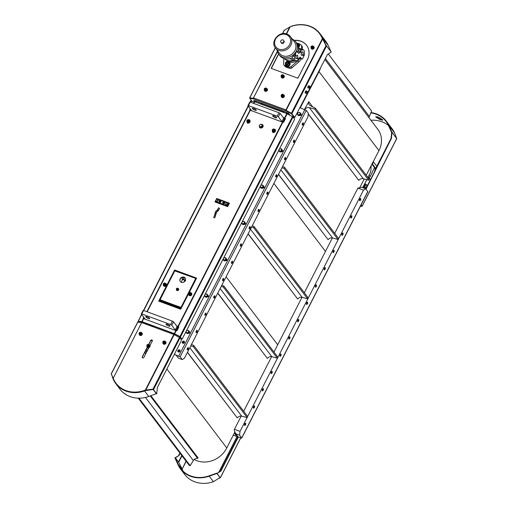 <?xml version="1.0" encoding="UTF-8"?>
<svg xmlns="http://www.w3.org/2000/svg" width="508" height="508" viewBox="0 0 508 508"><rect width="100%" height="100%" fill="white"/><g stroke="black" fill="none" stroke-linecap="round" stroke-linejoin="round"><path stroke-width="0.76" d="M301.18 58.82A9.004 7.823 142.8 0 1 298.691 62.046L291.96 67.824A2 1.74 142.8 0 1 290.328 68.351A13.303 11.557 142.8 0 1 285.159 66.446A2 1.74 142.8 0 1 284.817 66.116L283.921 64.929A2 1.74 142.8 0 1 283.604 63.887L283.858 58.56M300.399 58.496L299.999 58.179A9.004 7.823 142.8 0 1 297.79 60.858L291.065 66.637A2 1.74 142.8 0 1 289.433 67.17A13.303 11.557 142.8 0 1 284.264 65.259A2 1.74 142.8 0 1 283.921 64.929M296.653 43.021A13.303 11.557 142.8 0 1 300.882 44.787A2 1.74 142.8 0 1 301.231 45.117L302.127 46.304A2 1.74 142.8 0 1 302.438 47.346L302.343 49.416M301.231 45.117A2 1.74 142.8 0 1 301.542 46.165L301.403 49.066M299.999 58.179L299.358 57.944M286.29 60.027A8.033 6.979 -37.2 0 0 296.755 60.611M289.7 62.675A2.4 2.083 142.8 0 1 289.782 62.77A2.4 2.083 142.8 0 1 289.566 65.468A2.4 2.083 142.8 0 1 286.804 66.3A2.4 2.083 142.8 0 1 285.953 65.672A2.4 2.083 142.8 0 1 285.883 65.57M299.117 44.279A2.4 2.083 142.8 0 1 299.193 44.374A2.4 2.083 142.8 0 1 298.329 47.631M283.185 42.697L281.419 42.996L280.473 41.7L281.292 40.1L283.058 39.802L283.997 41.104L283.185 42.697L283.54 43.174L281.781 43.472L281.419 42.996M283.997 41.104L283.058 39.802M284.359 41.573L283.54 43.174M296.253 56.255A1.867 0.806 -69.7 0 1 297.453 55.245A1.867 0.806 -69.7 0 1 297.567 57.271A1.867 0.806 -69.7 0 1 296.164 58.738A1.867 0.806 -69.7 0 1 296.253 56.255M301.593 52.876A1.867 0.806 -69.7 0 1 302.8 51.86A1.867 0.806 -69.7 0 1 302.908 53.892A1.867 0.806 -69.7 0 1 301.504 55.359A1.867 0.806 -69.7 0 1 301.593 52.876M295.415 55.15L295.84 54.788L295.383 56.032L295.415 55.15M297.809 58.306L298.24 57.944L297.777 59.195L297.809 58.306M300.755 51.765L301.187 51.403L300.723 52.654L300.755 51.765M303.149 54.928L303.581 54.566L303.117 55.81L303.149 54.928M300.622 57.385A2 0.87 110.3 0 0 300.431 57.239A2 0.87 110.3 0 0 299.136 58.325L298.609 59.36A2 0.87 -69.7 0 1 297.542 60.465L295.878 60.776A4 1.734 -69.7 0 1 295.421 60.744A4 1.734 -69.7 0 1 294.678 59.195L294.545 56.515A2 0.87 -69.7 0 1 295.015 54.623L296.342 52.026A1.003 0.432 -69.7 0 1 296.983 51.486A1.003 0.432 -69.7 0 1 297.078 51.556L298.342 53.219A2 0.87 110.3 0 0 298.533 53.365A2 0.87 110.3 0 0 299.822 52.28L300.355 51.238A2 0.87 -69.7 0 1 301.422 50.14L303.086 49.822A4 1.734 -69.7 0 1 303.536 49.854A4 1.734 -69.7 0 1 304.286 51.403L304.419 54.089A2 0.87 -69.7 0 1 303.949 55.982L302.622 58.572A1.003 0.432 -69.7 0 1 301.974 59.118A1.003 0.432 -69.7 0 1 301.879 59.042L300.19 57.226M278.93 54.426L279.952 55.766A10.503 9.125 142.8 0 0 292.176 57.747L294.049 54.267A10.503 9.125 142.8 0 1 278.93 54.426A10.503 9.125 142.8 0 1 277.349 50.521M292.335 39.148A10.503 9.125 142.8 0 1 295.669 41.726A10.503 9.125 142.8 0 1 296.183 51.352A10.503 9.125 142.8 0 1 295.904 51.867A10.503 9.125 142.8 0 1 294.049 54.267L295.015 54.623M296.342 52.026L295.904 51.867L296.983 51.486M295.421 60.744L289.827 58.674M295.669 41.726L296.685 43.066A10.503 9.125 142.8 0 1 297.485 52.095M293.478 60.027A8.725 7.576 142.8 0 1 286.607 60.179A8.725 7.576 142.8 0 1 284.537 58.763M275.406 47.955C270.015 41.624 279.235 30.69 286.957 34.068L290.386 36.582L294.462 41.954A9.404 8.166 142.8 0 1 294.919 50.578A9.404 8.166 142.8 0 1 279.483 53.327L275.406 47.955A9.404 8.166 -37.2 0 0 290.849 45.206A9.404 8.166 -37.2 0 0 290.386 36.582A9.404 8.166 -37.2 0 0 287.058 34.144M294.475 60.395A8.033 6.979 142.8 0 1 287.788 60.7L286.607 60.179M306.629 45.358A15.805 13.729 -37.2 0 0 294.57 40.545M278.676 54.07L271.336 68.415M288.258 61.83A2.4 2.083 142.8 0 1 289.63 62.573A2.4 2.083 142.8 0 1 289.414 65.272A2.4 2.083 142.8 0 1 286.658 66.097A2.4 2.083 142.8 0 1 285.807 65.475A2.4 2.083 142.8 0 1 285.458 63.957M289.154 62.935A1.803 1.562 142.8 0 1 286.283 65.113L285.636 64.262A1.803 1.562 -37.2 0 0 288.506 62.084A1.803 1.562 -37.2 0 0 285.636 64.262L285.534 62.573C286.702 61.297 287.693 61.131 288.506 62.084L289.154 62.935M297.669 43.434A2.4 2.083 142.8 0 1 299.047 44.177A2.4 2.083 142.8 0 1 298.31 47.352M297.936 45.466A1.803 1.562 -37.2 0 0 297.917 43.688L298.564 44.539A1.803 1.562 142.8 0 1 298.234 46.742M287.045 64.122L286.067 63.76L286.023 62.719L286.95 62.033L287.928 62.395L287.973 63.437L287.045 64.122M286.023 62.719L286.429 64.237M288.29 62.865L286.95 62.033M287.312 62.509L286.379 63.189M309.893 87.528L309.416 87.617L309.855 86.754L309.893 87.528L309.474 87.376M310.14 86.582A1.003 0.432 110.3 0 0 309.969 86.328L309.988 87.668A0.883 0.381 -69.7 0 1 309.251 87.789A0.883 0.381 -69.7 0 1 309.924 86.468A0.883 0.381 -69.7 0 1 309.988 87.649L309.27 88.202L308.362 87.865A1.003 0.432 -69.7 0 1 308.267 87.789A1.003 0.432 -69.7 0 1 308.35 86.652A1.003 0.432 -69.7 0 1 309.055 85.985L309.969 86.328A1.003 0.432 110.3 0 0 309.264 86.989A1.003 0.432 110.3 0 0 309.175 88.125A1.003 0.432 110.3 0 0 309.27 88.202A1.003 0.432 110.3 0 0 309.569 88.119M302.501 123.412L303.2 124.289L302.438 123.539M302.406 123.704A1.099 0.476 -69.7 0 0 302.419 125.032A1.099 0.476 -69.7 0 0 303.06 124.568L302.362 123.692M302.546 123.431A1.099 0.476 -69.7 0 1 303.181 122.961A1.099 0.476 -69.7 0 1 303.2 124.289M284.804 157.994L285.502 158.871L284.74 158.121M284.709 158.286A1.099 0.476 -69.7 0 0 284.728 159.607A1.099 0.476 -69.7 0 0 285.363 159.144L284.671 158.274M284.848 158.007A1.099 0.476 -69.7 0 1 285.49 157.543A1.099 0.476 -69.7 0 1 285.502 158.871M267.113 192.576L267.805 193.453L267.043 192.697M267.011 192.869A1.099 0.476 -69.7 0 0 267.03 194.189A1.099 0.476 -69.7 0 0 267.665 193.726L266.973 192.85M267.157 192.589A1.099 0.476 -69.7 0 1 267.792 192.126A1.099 0.476 -69.7 0 1 267.805 193.453M249.415 227.159L250.114 228.029L249.345 227.279M249.32 227.451A1.099 0.476 -69.7 0 0 249.333 228.771A1.099 0.476 -69.7 0 0 249.968 228.308L249.276 227.432M249.46 227.171A1.099 0.476 -69.7 0 1 250.095 226.708A1.099 0.476 -69.7 0 1 250.114 228.029M231.718 261.734L232.416 262.611L231.648 261.861M231.623 262.033A1.099 0.476 -69.7 0 0 231.635 263.354A1.099 0.476 -69.7 0 0 232.27 262.89L231.578 262.014M231.762 261.753A1.099 0.476 -69.7 0 1 232.397 261.29A1.099 0.476 -69.7 0 1 232.416 262.611M214.02 296.316L214.719 297.193L213.957 296.443M213.925 296.608A1.099 0.476 -69.7 0 0 213.938 297.936A1.099 0.476 -69.7 0 0 214.579 297.472L213.887 296.596M214.065 296.335A1.099 0.476 -69.7 0 1 214.706 295.872A1.099 0.476 -69.7 0 1 214.719 297.193M196.329 330.899L197.021 331.775L196.259 331.025M196.228 331.191A1.099 0.476 -69.7 0 0 196.247 332.518A1.099 0.476 -69.7 0 0 196.882 332.054L196.19 331.178M196.374 330.918A1.099 0.476 -69.7 0 1 197.009 330.448A1.099 0.476 -69.7 0 1 197.021 331.775M182.537 342.957A1.099 0.959 142.8 0 0 184.264 342.767L182.391 342.049A1.099 0.959 142.8 0 0 182.505 342.913L182.537 342.957A1.099 0.959 142.8 0 1 182.518 342.932M184.404 342.494L182.531 341.77L184.404 342.494A1.099 0.959 142.8 0 0 184.271 341.605M182.531 341.77A1.099 0.959 142.8 0 1 184.372 342.449M184.233 342.729A1.099 0.959 142.8 0 1 182.505 342.913M178.956 356.203L179.641 356.629L178.956 356.203M299.612 108.045A2 1.74 142.8 0 1 300.8 108.077L306.235 110.427L308.331 113.189L307.905 116.967L184.474 358.172L182.245 359.581L178.359 358.146L176.079 355.143L174.714 354.47A2 1.74 142.8 0 1 174.377 354.292M263.341 185.788A1.6 1.391 142.8 0 1 262.839 188.011A1.6 1.391 142.8 0 1 260.794 187.719M262.585 185.261A1.6 1.391 142.8 0 1 262.858 187.801A1.6 1.391 142.8 0 1 260.496 186.823M262.801 186.677A1.302 1.13 -37.2 0 0 260.604 185.864A1.302 1.13 -37.2 0 0 262.801 186.677L262.503 187.376L261.074 187.617L260.306 186.563L260.972 185.261L262.401 185.02L263.169 186.074L262.801 186.677M262.401 185.02L263.417 186.404L262.75 187.7L261.074 187.617M262.75 187.7L262.503 187.376M263.417 186.404L263.169 186.074M244.761 222.098A1.6 1.391 142.8 0 1 244.259 224.32A1.6 1.391 142.8 0 1 242.214 224.028M244.005 221.577A1.6 1.391 142.8 0 1 244.278 224.111A1.6 1.391 142.8 0 1 241.916 223.133M244.221 222.987A1.302 1.13 -37.2 0 0 242.024 222.174A1.302 1.13 -37.2 0 0 244.221 222.987L243.923 223.685L242.494 223.926L241.725 222.872L242.392 221.577L243.821 221.329L244.589 222.383L244.221 222.987M243.821 221.329L244.837 222.714L244.17 224.009L242.494 223.926M244.17 224.009L243.923 223.685M244.837 222.714L244.589 222.383M226.181 258.407A1.6 1.391 142.8 0 1 225.673 260.629A1.6 1.391 142.8 0 1 223.634 260.344M225.425 257.886A1.6 1.391 142.8 0 1 225.698 260.42A1.6 1.391 142.8 0 1 223.336 259.442M225.641 259.296A1.302 1.13 -37.2 0 0 223.444 258.489A1.302 1.13 -37.2 0 0 225.641 259.296L225.342 259.994L223.914 260.236L223.145 259.182L223.806 257.886L225.241 257.639L226.009 258.699L225.641 259.296M225.241 257.639L226.257 259.023L225.59 260.318L223.914 260.236M225.59 260.318L225.342 259.994M226.257 259.023L226.009 258.699M207.601 294.716A1.6 1.391 142.8 0 1 207.093 296.939A1.6 1.391 142.8 0 1 205.054 296.653M206.845 294.196A1.6 1.391 142.8 0 1 207.118 296.729A1.6 1.391 142.8 0 1 204.749 295.751M207.061 295.612A1.302 1.13 -37.2 0 0 204.864 294.799A1.302 1.13 -37.2 0 0 207.061 295.612L206.762 296.304L205.334 296.545L204.565 295.491L205.226 294.196L206.661 293.954L207.429 295.008L207.061 295.612M206.661 293.954L207.677 295.332L207.01 296.628L205.334 296.545M207.01 296.628L206.762 296.304M207.677 295.332L207.429 295.008M189.02 331.032A1.6 1.391 142.8 0 1 188.512 333.248A1.6 1.391 142.8 0 1 186.474 332.962M188.265 330.505A1.6 1.391 142.8 0 1 188.538 333.038A1.6 1.391 142.8 0 1 186.169 332.061M188.481 331.921A1.302 1.13 -37.2 0 0 186.277 331.108A1.302 1.13 -37.2 0 0 188.481 331.921L188.182 332.613L186.754 332.854L185.985 331.8L186.646 330.505L188.081 330.264L188.849 331.318L188.481 331.921M188.081 330.264L189.09 331.641L188.43 332.937L186.995 333.185L186.754 332.854M188.43 332.937L188.182 332.613M189.09 331.641L188.849 331.318M187.477 348.19L187.522 348.209A1.099 0.476 -69.7 0 1 188.157 347.739A1.099 0.476 -69.7 0 1 188.176 349.066L187.839 348.875A0.883 0.381 -69.7 0 1 187.776 349.009M187.522 348.209L188.176 349.066M187.382 348.482A1.099 0.476 -69.7 0 0 187.395 349.809A1.099 0.476 -69.7 0 0 188.036 349.339L187.338 348.469M187.839 348.875L187.414 348.317M262.941 104.838L263.125 103.765M326.384 45.752L331.254 52.095L327.501 54.47L294.831 117.392L291.344 113.278L294.831 117.392M278.568 53.899L271.17 68.358L297.898 78.226L307.34 59.766A15.805 13.729 142.8 0 0 306.572 45.276A15.805 13.729 142.8 0 0 294.386 40.392M254.324 100.59L254.978 101.454M254.8 101.797L253.835 100.533L254.641 100.635L287.293 112.687L288.512 113.335L290.03 115.329M293.129 117.177L294.284 117.602L294.462 117.253L291.592 113.474L286.01 110.579L285.921 109.88A0.8 0.349 110.3 0 0 285.807 110.89L286.01 110.579M253.594 98.609L250.107 98.057L249.904 98.4M285.807 110.89L252.94 98.781L253.117 98.438M294.284 117.602L291.414 113.817L286.588 111.208L286.766 110.858M286.588 111.208L285.833 110.928M252.94 98.781L249.853 98.419L252.095 101.416M253.663 99.022A0.8 0.349 -69.7 0 1 253.778 98.012L285.921 109.88L286.29 110.046L286.048 110.471L286.042 110.039M253.67 98.279L253.295 98.273L253.727 98.12M277.444 51.086L253.473 97.93L277.552 51.556M286.112 110.395L291.408 113.201L326.034 45.542L322.631 39.027L286.226 110.122M267.183 88.9A1.6 1.391 142.8 0 1 265.252 91.313A1.6 1.391 142.8 0 1 264.636 90.83M284.048 75.597A1.6 1.391 142.8 0 1 282.118 78.01A1.6 1.391 142.8 0 1 281.502 77.527M284.099 95.148A1.6 1.391 142.8 0 1 282.169 97.561A1.6 1.391 142.8 0 1 281.553 97.079M308.172 87.96A1.2 0.521 -69.7 0 1 308.019 87.954A1.2 0.521 -69.7 0 1 307.95 86.646A1.2 0.521 -69.7 0 1 308.851 85.7A1.2 0.521 -69.7 0 1 308.966 85.788M305.518 93.148A1.2 0.521 -69.7 0 1 305.365 93.142A1.2 0.521 -69.7 0 1 305.295 91.834A1.2 0.521 -69.7 0 1 306.197 90.888A1.2 0.521 -69.7 0 1 306.311 90.976M250.044 98.031L253.568 98.476M253.295 98.273L249.796 97.834L249.911 98.304M286.048 110.471L291.344 113.278M290.392 26.74L291.008 26.511M322.224 38.221L322.447 37.827A28.41 24.682 -37.2 0 0 319.919 33.547A28.41 24.682 -37.2 0 0 291.224 26.295L290.976 26.397M319.564 33.668A28.01 24.333 142.8 0 1 319.627 33.744A28.01 24.333 142.8 0 1 322.174 38.094A28.01 24.333 142.8 0 1 322.472 38.811M322.555 38.056L326.2 45.434M331 51.759L328.143 45.333A28.41 24.682 -37.2 0 0 325.615 41.046L319.919 33.547M286.569 33.934L290.22 26.803L284.289 30.321M322.631 39.027L322.358 38.672L285.921 109.88M290.22 26.803A28.01 24.333 142.8 0 1 319.507 33.585A28.01 24.333 142.8 0 1 322.358 38.672M313.9 46.736A1.6 1.391 142.8 0 1 311.969 49.149A1.6 1.391 142.8 0 1 311.353 48.673M312.896 46.914L312.312 46.698L311.785 47.733M312.312 46.698L312.071 46.38L312.661 46.596L312.687 47.225L311.544 47.422L312.071 46.38M311.512 46.793L311.753 47.111M313.614 46.857A1.302 1.13 142.8 0 1 311.544 48.425L311.112 47.86A1.302 1.13 -37.2 0 0 313.182 46.285A1.302 1.13 -37.2 0 0 311.112 47.86L311.042 46.641C311.887 45.72 312.598 45.599 313.182 46.285L313.614 46.857M313.119 46.209A1.6 1.391 142.8 0 1 313.715 48.47A1.6 1.391 142.8 0 1 311.055 47.771M283.102 95.32L281.953 95.517L281.984 96.145M282.512 95.104L282.277 94.793L282.861 95.009L282.886 95.631L281.743 95.828L282.277 94.793M281.718 95.199L281.953 95.517M283.82 95.263A1.302 1.13 142.8 0 1 281.743 96.838L281.311 96.266A1.302 1.13 -37.2 0 0 283.388 94.698A1.302 1.13 -37.2 0 0 281.311 96.266L281.241 95.053C282.086 94.126 282.804 94.005 283.388 94.698L283.82 95.263M283.318 94.615A1.6 1.391 142.8 0 1 283.915 96.882A1.6 1.391 142.8 0 1 281.254 96.183M283.045 75.775L281.902 75.965L281.927 76.594M282.461 75.559L282.219 75.241L282.81 75.457L282.835 76.086L281.692 76.276L282.219 75.241M283.762 75.711A1.302 1.13 142.8 0 1 281.692 77.286L281.261 76.721A1.302 1.13 -37.2 0 0 283.331 75.146A1.302 1.13 -37.2 0 0 281.261 76.721L281.191 75.502C282.035 74.581 282.746 74.46 283.331 75.146L283.762 75.711M283.267 75.063A1.6 1.391 142.8 0 1 283.864 77.33A1.6 1.391 142.8 0 1 281.203 76.632M266.186 89.078L265.036 89.268L265.068 89.897M265.595 88.862L265.36 88.544L265.944 88.76L265.97 89.389L264.827 89.579L265.36 88.544M266.903 89.014A1.302 1.13 142.8 0 1 264.827 90.589L264.395 90.018A1.302 1.13 -37.2 0 0 266.471 88.449A1.302 1.13 -37.2 0 0 264.395 90.018L264.325 88.805C265.17 87.878 265.887 87.763 266.471 88.449L266.903 89.014M266.402 88.367A1.6 1.391 142.8 0 1 266.998 90.634A1.6 1.391 142.8 0 1 264.338 89.935M288.322 113.233A2 0.87 110.3 0 0 288.258 113.354L287.839 114.167M288.474 114.503L288.849 113.773M299.714 107.848L300.05 107.975M245.516 223.152A0.902 0.781 -37.2 0 0 245.3 223.025L245.066 222.936M264.096 186.836A0.902 0.781 -37.2 0 0 263.881 186.715L263.646 186.626M282.677 150.527A0.902 0.781 -37.2 0 0 282.461 150.406L282.226 150.317M301.257 114.217A0.902 0.781 -37.2 0 0 301.041 114.097L300.806 114.008M297.777 113.221A0.902 0.781 -37.2 0 0 297.313 114.351M189.77 332.08A0.902 0.781 -37.2 0 0 189.554 331.953L189.319 331.87M208.35 295.77A0.902 0.781 -37.2 0 0 208.134 295.643L207.899 295.554M226.93 259.461A0.902 0.781 -37.2 0 0 226.714 259.334L226.479 259.245M182.245 359.581L180.149 356.819L174.714 354.47M174.339 354.362A2 1.74 -37.2 0 0 174.898 354.705M180.74 338.766L181.083 338.093M293.732 117.964L293.973 117.488M189.313 331.692L189.376 331.718A0.902 0.781 142.8 0 1 188.582 333.273L188.512 333.248M186.195 332.391L186.042 332.334A0.902 0.781 142.8 0 1 185.725 332.111M300.501 113.17A1.6 1.391 142.8 0 1 300.793 113.83L300.863 113.856A0.902 0.781 142.8 0 1 300.063 115.411L299.999 115.386A1.6 1.391 142.8 0 1 297.955 115.1M297.682 114.535L297.529 114.478A0.902 0.781 142.8 0 1 297.98 112.871M207.893 295.383L207.956 295.408A0.902 0.781 142.8 0 1 207.162 296.964L207.093 296.939M204.775 296.081L204.622 296.024A0.902 0.781 142.8 0 1 204.311 295.802M226.473 259.074L226.536 259.099A0.902 0.781 142.8 0 1 225.743 260.655L225.673 260.629M223.355 259.772L223.203 259.715A0.902 0.781 142.8 0 1 222.891 259.486M245.053 222.764L245.116 222.79A0.902 0.781 142.8 0 1 244.323 224.346L244.259 224.32M241.941 223.463L241.783 223.406A0.902 0.781 142.8 0 1 241.471 223.177M263.633 186.455L263.696 186.474A0.902 0.781 142.8 0 1 262.903 188.036L262.839 188.011M260.521 187.154L260.363 187.096A0.902 0.781 142.8 0 1 260.052 186.868M281.921 149.479A1.6 1.391 142.8 0 1 282.213 150.146L282.277 150.165A0.902 0.781 142.8 0 1 281.483 151.721L281.419 151.702A1.6 1.391 142.8 0 1 279.375 151.409M279.102 150.844L278.943 150.787A0.902 0.781 142.8 0 1 278.632 150.559M196.094 332.518A1.2 0.521 -69.7 0 1 196.024 332.384A1.2 0.521 -69.7 0 1 196.139 331.305A1.2 0.521 -69.7 0 1 196.755 330.41A1.2 0.521 -69.7 0 1 197.161 331.534A1.2 0.521 -69.7 0 1 196.094 332.518M205.175 313.607L205.219 313.626A1.099 0.476 -69.7 0 1 205.854 313.163A1.099 0.476 -69.7 0 1 205.873 314.484L205.53 314.293A0.883 0.381 -69.7 0 1 205.473 314.427M204.946 315.233A1.2 0.521 -69.7 0 1 204.876 315.093A1.2 0.521 -69.7 0 1 204.984 314.014A1.2 0.521 -69.7 0 1 205.607 313.119A1.2 0.521 -69.7 0 1 206.007 314.242A1.2 0.521 -69.7 0 1 204.946 315.233M213.792 297.942A1.2 0.521 -69.7 0 1 213.722 297.802A1.2 0.521 -69.7 0 1 213.836 296.723A1.2 0.521 -69.7 0 1 214.452 295.827A1.2 0.521 -69.7 0 1 214.852 296.951A1.2 0.521 -69.7 0 1 213.792 297.942M222.872 279.025L222.917 279.044A1.099 0.476 -69.7 0 1 223.552 278.581A1.099 0.476 -69.7 0 1 223.564 279.902L223.228 279.718A0.883 0.381 -69.7 0 1 223.171 279.844M222.637 280.651A1.2 0.521 -69.7 0 1 222.574 280.511A1.2 0.521 -69.7 0 1 222.682 279.432A1.2 0.521 -69.7 0 1 223.298 278.536A1.2 0.521 -69.7 0 1 223.704 279.66A1.2 0.521 -69.7 0 1 222.637 280.651M231.489 263.36A1.2 0.521 -69.7 0 1 231.419 263.22A1.2 0.521 -69.7 0 1 231.527 262.141A1.2 0.521 -69.7 0 1 232.15 261.245A1.2 0.521 -69.7 0 1 232.55 262.369A1.2 0.521 -69.7 0 1 231.489 263.36M240.57 244.443L240.608 244.462A1.099 0.476 -69.7 0 1 241.249 243.999A1.099 0.476 -69.7 0 1 241.262 245.32L240.925 245.135A0.883 0.381 -69.7 0 1 240.868 245.262M240.335 246.069A1.2 0.521 -69.7 0 1 240.265 245.929A1.2 0.521 -69.7 0 1 240.379 244.85A1.2 0.521 -69.7 0 1 240.995 243.954A1.2 0.521 -69.7 0 1 241.402 245.078A1.2 0.521 -69.7 0 1 240.335 246.069M249.18 228.778A1.2 0.521 -69.7 0 1 249.117 228.638A1.2 0.521 -69.7 0 1 249.225 227.559A1.2 0.521 -69.7 0 1 249.847 226.663A1.2 0.521 -69.7 0 1 250.247 227.787A1.2 0.521 -69.7 0 1 249.18 228.778M258.261 209.868L258.305 209.88A1.099 0.476 -69.7 0 1 258.94 209.417A1.099 0.476 -69.7 0 1 258.959 210.744L258.623 210.553A0.883 0.381 -69.7 0 1 258.566 210.68M258.032 211.487A1.2 0.521 -69.7 0 1 257.962 211.353A1.2 0.521 -69.7 0 1 258.077 210.268A1.2 0.521 -69.7 0 1 258.693 209.372A1.2 0.521 -69.7 0 1 259.093 210.496A1.2 0.521 -69.7 0 1 258.032 211.487M266.878 194.196A1.2 0.521 -69.7 0 1 266.808 194.062A1.2 0.521 -69.7 0 1 266.922 192.976A1.2 0.521 -69.7 0 1 267.538 192.088A1.2 0.521 -69.7 0 1 267.945 193.205A1.2 0.521 -69.7 0 1 266.878 194.196M275.958 175.285L276.003 175.298A1.099 0.476 -69.7 0 1 276.638 174.835A1.099 0.476 -69.7 0 1 276.657 176.162L276.32 175.971A0.883 0.381 -69.7 0 1 276.257 176.098M275.73 176.905A1.2 0.521 -69.7 0 1 275.66 176.771A1.2 0.521 -69.7 0 1 275.768 175.685A1.2 0.521 -69.7 0 1 276.39 174.796A1.2 0.521 -69.7 0 1 276.79 175.914A1.2 0.521 -69.7 0 1 275.73 176.905M284.575 159.614A1.2 0.521 -69.7 0 1 284.505 159.48A1.2 0.521 -69.7 0 1 284.62 158.401A1.2 0.521 -69.7 0 1 285.236 157.505A1.2 0.521 -69.7 0 1 285.636 158.629A1.2 0.521 -69.7 0 1 284.575 159.614M293.656 140.703L293.7 140.722A1.099 0.476 -69.7 0 1 294.335 140.252A1.099 0.476 -69.7 0 1 294.348 141.58L294.011 141.389A0.883 0.381 -69.7 0 1 293.954 141.522M293.421 142.323A1.2 0.521 -69.7 0 1 293.357 142.189A1.2 0.521 -69.7 0 1 293.465 141.11A1.2 0.521 -69.7 0 1 294.081 140.214A1.2 0.521 -69.7 0 1 294.488 141.338A1.2 0.521 -69.7 0 1 293.421 142.323M302.273 125.032A1.2 0.521 -69.7 0 1 302.203 124.898A1.2 0.521 -69.7 0 1 302.317 123.819A1.2 0.521 -69.7 0 1 302.933 122.923A1.2 0.521 -69.7 0 1 303.333 124.047A1.2 0.521 -69.7 0 1 302.273 125.032M182.366 341.878A1.2 1.041 142.8 0 1 184.347 341.541A1.2 1.041 142.8 0 1 183.432 343.338A1.2 1.041 142.8 0 1 182.366 341.878M178.283 350.812A0.883 0.762 142.8 0 1 178.391 350.615L179.857 351.155A0.883 0.762 142.8 0 1 179.762 351.358M179.807 351.371L179.838 351.415A1.099 0.959 142.8 0 1 177.965 350.691L179.807 351.371A1.099 0.959 142.8 0 1 178.079 351.561L178.111 351.6M179.851 350.247A1.099 0.959 142.8 0 1 179.978 351.136M177.946 350.52A1.2 1.041 142.8 0 1 179.927 350.183A1.2 1.041 142.8 0 1 179.006 351.98A1.2 1.041 142.8 0 1 177.946 350.52M187.249 349.809A1.2 0.521 -69.7 0 1 187.179 349.675A1.2 0.521 -69.7 0 1 187.287 348.596A1.2 0.521 -69.7 0 1 187.909 347.701A1.2 0.521 -69.7 0 1 188.309 348.825A1.2 0.521 -69.7 0 1 187.249 349.809M178.111 350.418A1.099 0.959 142.8 0 1 179.946 351.098M179.857 351.155L178.391 350.615M205.219 313.626L205.873 314.484M205.08 313.9A1.099 0.476 -69.7 0 0 205.092 315.227A1.099 0.476 -69.7 0 0 205.727 314.763L205.035 313.887M205.53 314.293L205.105 313.734M222.917 279.044L223.564 279.902M222.771 279.317A1.099 0.476 -69.7 0 0 222.79 280.645A1.099 0.476 -69.7 0 0 223.425 280.181L222.733 279.305M223.228 279.718L222.802 279.152M240.608 244.462L241.262 245.32M240.468 244.742A1.099 0.476 -69.7 0 0 240.487 246.062A1.099 0.476 -69.7 0 0 241.122 245.599L240.43 244.723M240.925 245.135L240.5 244.57M258.305 209.88L258.959 210.744M258.166 210.16A1.099 0.476 -69.7 0 0 258.178 211.48A1.099 0.476 -69.7 0 0 258.82 211.017L258.121 210.141M258.623 210.553L258.197 209.988M281.165 148.952A1.6 1.391 142.8 0 1 281.445 151.492A1.6 1.391 142.8 0 1 279.076 150.514M282.213 150.146A1.6 1.391 142.8 0 1 281.419 151.702M281.381 150.368A1.302 1.13 -37.2 0 0 279.184 149.555A1.302 1.13 -37.2 0 0 281.381 150.368L281.089 151.067L279.654 151.308L278.886 150.254L279.552 148.952L280.981 148.711L281.75 149.765L281.381 150.368M280.981 148.711L281.997 150.089L281.33 151.39L279.654 151.308M281.33 151.39L281.089 151.067M281.997 150.089L281.75 149.765M299.745 112.643A1.6 1.391 142.8 0 1 300.025 115.176A1.6 1.391 142.8 0 1 297.656 114.205M300.793 113.83A1.6 1.391 142.8 0 1 299.999 115.386M299.961 114.059A1.302 1.13 -37.2 0 0 297.764 113.246A1.302 1.13 -37.2 0 0 299.961 114.059L299.669 114.751L298.234 114.998L297.466 113.944L298.132 112.643L299.561 112.401L300.33 113.455L299.961 114.059M299.561 112.401L300.577 113.779L299.917 115.081L298.234 114.998M299.917 115.081L299.669 114.751M300.577 113.779L300.33 113.455M276.003 175.298L276.657 176.162M275.863 175.578A1.099 0.476 -69.7 0 0 275.876 176.898A1.099 0.476 -69.7 0 0 276.511 176.435L275.819 175.565M276.32 175.971L275.888 175.412M293.7 140.722L294.348 141.58M293.554 140.995A1.099 0.476 -69.7 0 0 293.573 142.323A1.099 0.476 -69.7 0 0 294.208 141.853L293.516 140.983M294.011 141.389L293.586 140.83M306.667 91.275A1.2 0.521 110.3 0 0 306.584 91.078A1.2 0.521 110.3 0 0 306.47 90.989A1.2 0.521 110.3 0 0 305.562 91.935A1.2 0.521 110.3 0 0 305.638 93.237A1.2 0.521 110.3 0 0 305.975 93.154M307.486 91.77A1.003 0.432 110.3 0 0 307.315 91.51L307.334 92.856L306.616 93.389L305.708 93.053A1.003 0.432 -69.7 0 1 305.613 92.977A1.003 0.432 -69.7 0 1 305.695 91.84A1.003 0.432 -69.7 0 1 306.4 91.173L307.315 91.51A1.003 0.432 110.3 0 0 306.61 92.177A1.003 0.432 110.3 0 0 306.521 93.313A1.003 0.432 110.3 0 0 306.616 93.389A1.003 0.432 110.3 0 0 306.915 93.307M307.238 92.716L306.762 92.805L307.2 91.942L307.238 92.716L306.819 92.564M309.321 86.087A1.2 0.521 110.3 0 0 309.239 85.89A1.2 0.521 110.3 0 0 309.124 85.801A1.2 0.521 110.3 0 0 308.216 86.747A1.2 0.521 110.3 0 0 308.293 88.055A1.2 0.521 110.3 0 0 308.629 87.967M236.798 436.448L233.242 435.191M234.207 433.28A2.603 0.622 27.1 0 1 235.115 434.061L235.776 434.931M153.219 325.933L153.041 326.282L149.492 324.968L149.669 324.618L153.035 326.282M282.632 122.187L281.616 121.806M176.016 330.537L175 330.156M251.511 110.687L250.495 110.312M255.841 102.216L256.337 101.257M254.832 101.841L255.321 100.882M144.888 319.043L143.872 318.668M142.856 323.018L143.25 322.25L142.234 321.875L141.84 322.644M286.969 113.716L287.452 112.77M286.449 112.376L285.953 113.335M283.578 118.021L284.709 118.129L283.566 118.002M178.454 326.657L176.371 330.721L176.098 330.371M176.962 326.371L178.092 326.479L176.949 326.352M177.959 326.739L178.225 327.095M284.575 118.389L284.848 118.745L282.988 122.371L282.715 122.022M287.807 112.96L287.325 113.9M285.071 118.307L284.848 118.745M174.796 333.953L174.695 334.886M173.977 334.518L174.371 333.743L173.361 333.369L172.968 334.137M173.177 333.718L169.786 332.467L169.97 332.111L173.355 333.362L143.25 322.25M196.558 278.206L174.739 270.148L158.858 301.174M229.381 203.264L216.859 198.641L216.465 199.415L216.764 198.831L228.606 203.206L229.083 203.835M216.154 202.374L215.436 201.428L215.925 200.463L215.138 202M262.915 125.089A2 1.74 -37.2 0 0 261.639 124.536M259.55 126.098A2 1.74 -37.2 0 0 259.734 127.502M260.445 127.216L260.337 127.444A1.499 1.302 -37.2 0 0 260.579 127.61M262.56 125.787L262.75 125.787A1.499 1.302 -37.2 0 0 262.617 125.527L262.401 125.578M262.484 126.054A1.168 1.016 142.8 0 1 262.49 126.073L262.807 126.079A1.499 1.302 -37.2 0 1 262.801 126.384L262.446 126.333M262.484 126.422A1.168 1.016 142.8 0 1 262.439 126.575L262.719 126.695A1.499 1.302 -37.2 0 1 262.572 126.981L262.344 126.867M262.287 126.886A1.168 1.016 142.8 0 1 262.179 127.019L262.363 127.241A1.499 1.302 -37.2 0 1 262.103 127.457L262.058 127.394A1.499 1.302 -37.2 0 0 262.312 127.178M261.277 127.381A1.168 1.016 -37.2 0 0 261.385 127.368L261.493 127.718A1.499 1.302 -37.2 0 0 261.81 127.622M260.947 127.133L260.864 127.711A1.499 1.302 -37.2 0 0 261.175 127.749M249.828 120.174A0.953 0.826 -37.2 0 0 249.041 119.977M247.352 122.561A0.953 0.826 -37.2 0 0 247.44 123.044M275.203 129.546A0.953 0.826 -37.2 0 0 274.415 129.343M272.726 131.934A0.953 0.826 -37.2 0 0 272.815 132.41M259.721 126.333L259.372 125.851L259.664 125.152A1.302 1.13 -37.2 0 0 260.82 126.733L260.134 126.905L259.671 126.27M260.033 124.549L260.712 124.384A1.302 1.13 -37.2 0 0 259.664 125.152L260.033 124.549M261.468 124.308L261.81 124.79A1.302 1.13 -37.2 0 0 260.712 124.384L261.468 124.308L262.477 125.686L261.817 126.987L260.82 126.733A1.302 1.13 -37.2 0 0 261.868 125.965L261.569 126.657M262.23 125.362L261.868 125.965A1.302 1.13 -37.2 0 0 261.81 124.79L262.56 125.749A1.499 1.302 -37.2 0 1 262.547 126.054L262.293 126.054M261.817 126.987L260.134 126.905M261.055 127.114A1.168 1.016 142.8 0 0 261.175 127.102L261.245 127.387A1.499 1.302 -37.2 0 0 261.556 127.292L261.474 127.044A0.838 0.73 142.8 0 0 261.487 127.038M261.76 126.994L261.855 127.127A1.499 1.302 -37.2 0 0 262.109 126.911L261.938 126.74M259.848 126.505L259.715 126.562A1.499 1.302 -37.2 0 0 259.848 126.829L260.001 126.721M260.153 126.93L260.083 127.108A1.499 1.302 -37.2 0 0 260.331 127.279L260.325 127.152M262.319 126.651A1.499 1.302 -37.2 0 0 262.465 126.359L262.191 126.244M262.496 125.457A1.499 1.302 -37.2 0 0 262.369 125.19L262.153 125.241M261.195 127.324A1.499 1.302 -37.2 0 0 261.512 127.229M176.416 330.638L175.298 329.971L171.729 325.266L170.58 324.555L141.821 313.938L141.275 314.02L144.85 318.726L144.113 318.56M144.005 318.414L144.247 317.938M166.141 324.479A2.203 0.527 27.1 0 1 166.04 324.168A2.203 0.527 27.1 0 1 168.243 324.695A2.203 0.527 27.1 0 1 169.958 326.168A2.203 0.527 27.1 0 1 168.218 325.857A2.203 0.527 27.1 0 1 166.141 324.479M145.84 316.986A2.203 0.527 27.1 0 1 145.739 316.668A2.203 0.527 27.1 0 1 147.942 317.202A2.203 0.527 27.1 0 1 149.657 318.675A2.203 0.527 27.1 0 1 147.917 318.357A2.203 0.527 27.1 0 1 145.84 316.986M178.181 327.177L177.07 326.511L173.495 321.805L172.352 321.1L143.593 310.477L143.046 310.559L141.275 314.02M176.143 330.283L177.914 326.828M175.298 329.971L177.07 326.511M171.729 325.266L173.495 321.805M170.58 324.555L172.352 321.1M141.821 313.938L143.593 310.477M166.58 286.868L166.243 286.747M167.646 284.798L167.303 284.671M189.078 292.71L195.77 278.511M188.068 294.805L187.725 294.678L188.786 292.602M186.773 296.545L187.109 296.666M368.294 176.752L369.907 178.886A2 0.87 -69.7 0 1 369.881 180.778M365.328 183.998A2 0.87 110.3 0 0 365.169 183.89A2 0.87 110.3 0 0 364.928 183.877A2 0.87 110.3 0 0 364.534 184.099M363.468 186.176A2 0.87 110.3 0 0 363.785 187.643A2 0.87 110.3 0 0 363.969 187.668M144.075 318.173L143.605 318.002M141.51 314.325L140.608 316.414M251.123 100.127L250.082 102.159M248.126 105.975L143.472 310.496M255.276 100.863L254.787 101.829M250.838 109.544L250.45 110.299M144.215 317.894L143.834 318.649M175.031 458.019L175.387 457.835L178.333 464.464A28.01 24.333 -37.2 0 0 180.823 468.681A28.01 24.333 -37.2 0 0 209.118 475.831L216.833 473.139L220.072 477.539L213.398 481.705A28.41 24.682 142.8 0 1 184.702 474.453L180.505 468.928A28.41 24.682 142.8 0 1 177.978 464.642L174.885 457.835L178.981 455.581L175.4 457.848L178.727 462.286L182.531 469.989A28.01 24.333 142.8 0 1 182.169 469.125L186.163 461.321M182.531 469.989A28.01 24.333 142.8 0 0 183.153 471.278A28.01 24.333 142.8 0 1 182.531 469.989L178.333 464.464M238.354 437.032L220.929 471.075L216.916 473.481L209.207 476.174A28.41 24.682 142.8 0 1 180.505 468.928M220.072 477.539L219.132 478.447M220.104 477.685L216.916 473.481M180.118 453.358L178.981 455.581M180.594 466.014L182.169 469.125L186.023 461.143M216.884 473.342L220.224 477.78M220.929 471.075L217.176 473.45M220.593 470.948L238.017 436.905M178.645 455.46L179.876 453.041M182.283 469.284L182.074 468.859M176.911 330.651L178.695 327.165M283.528 122.301L285.312 118.815M287.719 114.109L288.201 113.17M362.706 187.668L366.795 179.68M367.925 177.47L370.757 171.933L371.246 165.481M175.108 335.109L175.216 334.169M365.011 186.842L364.985 185.915L365.608 185.255A1.702 0.737 110.3 0 0 365.011 186.842A1.702 0.737 110.3 0 0 365.296 187.884L364.776 187.674L365.011 186.842M365.982 184.493L366.503 184.702A1.702 0.737 110.3 0 0 365.608 185.255L365.982 184.493L365.125 184.175L364.134 185.604L364.985 185.915M366.763 184.817L366.789 185.744A1.702 0.737 110.3 0 0 366.801 185.623L366.801 185.623A1.702 0.737 110.3 0 0 366.503 184.702L366.763 184.817M366.185 187.331L365.296 187.884A1.702 0.737 110.3 0 0 366.147 187.389A1.702 0.737 110.3 0 0 366.185 187.331A1.702 0.737 110.3 0 0 366.789 185.744M364.776 187.674L365.563 187.998M363.925 187.357L364.134 185.604M363.995 186.747A1.543 0.667 -69.7 0 1 364.084 185.998M364.357 185.274A1.543 0.667 -69.7 0 1 364.769 184.69M365.83 184.436A2 0.87 110.3 0 0 365.512 184.017A2 0.87 110.3 0 0 365.271 184.004A2 0.87 110.3 0 0 363.918 185.845A2 0.87 110.3 0 0 364.122 187.769A2 0.87 110.3 0 0 364.642 187.655M177.076 326.104L176.632 325.939M185.141 278.022A3.004 2.61 -37.2 0 0 181.235 277.838A3.004 2.61 -37.2 0 0 180.365 281.648M180.467 309.156L187.725 294.678M177.171 288.487L177.679 289.192L176.727 289.35L177.171 288.487L176.911 289.592M177.114 290.347A1.003 0.87 142.8 0 1 176.759 290.087L176.435 289.662A1.003 0.87 -37.2 0 0 178.029 288.455A1.003 0.87 -37.2 0 0 176.435 289.662C176.276 288.347 176.803 287.947 178.029 288.455L178.352 288.881A1.003 0.87 142.8 0 1 177.114 290.347M177.838 288.906L177.349 288.722M178.556 288.823A1.2 1.041 142.8 0 1 176.695 290.335A1.2 1.041 142.8 0 1 176.651 290.271M176.409 289.63A1.2 1.041 -37.2 0 0 178.181 290.316A1.2 1.041 -37.2 0 0 178.003 288.417M249.015 119.971A1.6 1.391 142.8 0 1 249.612 122.231A1.6 1.391 142.8 0 1 246.951 121.539M249.517 120.618A1.302 1.13 142.8 0 1 247.447 122.187L247.015 121.622A1.302 1.13 -37.2 0 0 249.085 120.047A1.302 1.13 -37.2 0 0 247.015 121.622L246.945 120.409C247.783 119.482 248.501 119.361 249.085 120.047L249.517 120.618M249.803 120.504A1.6 1.391 142.8 0 1 247.866 122.911A1.6 1.391 142.8 0 1 247.256 122.434M248.031 121.399L247.44 121.183L247.974 120.142L248.558 120.364L248.59 120.987L248.031 121.399M247.415 120.555L247.682 121.501M248.799 120.675L247.974 120.142M248.215 120.459L247.656 120.872M165.405 283.362A1.6 1.391 142.8 0 1 166.002 285.629A1.6 1.391 142.8 0 1 163.341 284.931M165.9 284.01A1.302 1.13 142.8 0 1 163.83 285.585L163.398 285.02A1.302 1.13 -37.2 0 0 165.468 283.445A1.302 1.13 -37.2 0 0 163.398 285.02L163.328 283.801C164.173 282.88 164.884 282.759 165.468 283.445L165.9 284.01M166.186 283.896A1.6 1.391 142.8 0 1 164.255 286.309A1.6 1.391 142.8 0 1 163.639 285.826M164.414 284.791L163.83 284.575L163.798 283.953L164.357 283.54L164.948 283.756L164.414 284.791M163.798 283.953L164.071 284.893M165.183 284.074L164.357 283.54M164.598 283.858L164.04 284.264M190.779 292.735A1.6 1.391 142.8 0 1 191.376 294.996A1.6 1.391 142.8 0 1 188.716 294.303M191.275 293.383A1.302 1.13 142.8 0 1 189.205 294.957L188.773 294.386A1.302 1.13 -37.2 0 0 190.843 292.811A1.302 1.13 -37.2 0 0 188.773 294.386L188.703 293.173C189.548 292.246 190.259 292.125 190.843 292.811L191.275 293.383M191.56 293.268A1.6 1.391 142.8 0 1 189.63 295.675A1.6 1.391 142.8 0 1 189.014 295.199M189.789 294.164L189.205 293.948L189.173 293.319L189.732 292.913L190.322 293.129L189.789 294.164M189.173 293.319L189.44 294.265M190.557 293.44L189.732 292.913M189.973 293.224L189.414 293.637M274.39 129.337A1.6 1.391 142.8 0 1 274.987 131.604A1.6 1.391 142.8 0 1 272.326 130.905M274.892 129.984A1.302 1.13 142.8 0 1 272.821 131.559L272.39 130.988A1.302 1.13 -37.2 0 0 274.46 129.419A1.302 1.13 -37.2 0 0 272.39 130.988L272.313 129.775C273.158 128.854 273.875 128.734 274.46 129.419L274.892 129.984M275.177 129.87A1.6 1.391 142.8 0 1 273.24 132.283A1.6 1.391 142.8 0 1 272.631 131.801M273.406 130.766L272.815 130.55L273.348 129.515L273.933 129.731L273.406 130.766M272.79 129.927L273.056 130.867M274.174 130.048L273.348 129.515M273.59 129.832L273.031 130.238M160.287 299.961L181.178 307.473L180.34 309.105M159.893 300.336L160.153 299.828M159.366 301.358L159.614 300.876M261.518 124.377A2 1.74 142.8 0 1 262.312 127.597A2 1.74 142.8 0 1 259.436 125.933M274.237 129.203A0.953 0.826 142.8 0 1 275.292 130.029M274.117 132.328A0.953 0.826 142.8 0 1 272.606 131.775M248.863 119.831A0.953 0.826 142.8 0 1 249.917 120.663M248.742 122.955A0.953 0.826 142.8 0 1 247.231 122.409M216.135 199.669L216.738 198.482L229.425 203.168L227.66 206.623L214.973 201.936L215.919 200.095M188.563 293.827L180.683 309.232L158.693 301.111L174.619 269.989L196.609 278.111L189.173 292.64M250.095 110.185L282.467 122.123L177.971 326.32L178.778 327.158L177.013 330.619L176.479 330.778L143.224 318.497L143.662 317.163M250.501 109.106L250.063 109.969M249.79 109.772L250.279 108.814M285.401 118.808L285.159 118.351L285.401 118.808L283.629 122.269L282.467 122.123M283.134 117.431L285.223 118.275M285.159 118.351L284.709 118.129M283.597 122.276L285.331 118.885M176.981 330.632L178.714 327.235M178.778 327.158L178.606 326.631M178.537 326.701L178.092 326.479M143.885 317.456L143.44 318.326L143.167 318.122M283.693 117.754L283.254 117.589M176.517 325.787L177.971 326.32M175.844 330.473L174.257 333.585L179.921 336.563L182.124 339.147L294.672 119.209L293.014 117.024L180.467 336.956L180.13 336.836L182.124 339.147M253.803 103.461L254.66 101.778L286.798 113.646L293.014 117.024M174.257 333.585L142.113 321.716L138.309 321.196L138.811 322.18M254.66 101.778L250.723 101.409M174.371 333.743L180.13 336.836M139.078 322.212L138.582 321.393L142.234 321.875M140.227 321.602L139.859 322.307M181.058 307.315L195.739 278.428L174.771 270.866L160.09 299.752L180.804 307.429M181.369 282.346A3.004 2.61 142.8 0 1 180.302 281.572A3.004 2.61 142.8 0 1 181.115 277.679A3.004 2.61 142.8 0 1 185.083 277.94A3.004 2.61 142.8 0 1 184.817 281.311A3.004 2.61 142.8 0 1 181.369 282.346M262.484 126.321L262.801 126.384M260.09 126.841L259.969 126.898A1.499 1.302 -37.2 0 0 260.096 127.159M261.449 127.654A1.499 1.302 -37.2 0 0 261.766 127.559M173.812 334.448L174.181 334.613L145.739 390.15L145.339 390.093L173.812 334.448L141.668 322.58L113.195 378.225A28.01 24.333 -37.2 0 0 116.046 383.311A28.01 24.333 -37.2 0 0 145.339 390.093L152.997 389.179L156.718 393.764L157.436 387.394L181.108 341.135L181.292 339.496L180.023 337.82L153.543 389.579M142.037 333.058A1.6 1.391 142.8 0 1 140.106 335.464A1.6 1.391 142.8 0 1 139.49 334.988M165.722 341.801A1.6 1.391 142.8 0 1 163.786 344.214A1.6 1.391 142.8 0 1 163.176 343.732M148.66 344.392L150.679 340.449A0.953 0.826 142.8 0 1 152.286 341.046L150.006 345.491M148.939 347.58L143.878 357.467A0.953 0.826 142.8 0 1 142.272 356.876L147.263 347.116A1.6 1.391 142.8 0 0 147.314 347.18L147.212 347.053A1.6 1.391 142.8 0 1 146.964 346.215M111.347 374.091L113.195 378.225L141.668 322.58M137.738 322.205L141.364 322.497M174.181 334.613L180.023 337.82M145.44 390.233L145.453 390.252A28.01 24.333 -37.2 0 1 144.463 390.62L144.463 390.62A28.01 24.333 -37.2 0 1 116.167 383.47A28.01 24.333 -37.2 0 0 144.463 390.62L145.745 390.563L145.504 390.258M145.663 390.214L152.933 389.249L156.718 393.764M179.483 337.426L152.933 389.249M148.698 389.782L145.739 390.15M147.39 347.269L142.392 357.035A0.953 0.826 -37.2 0 0 142.386 357.822M152.292 340.258A0.953 0.826 -37.2 0 0 150.8 340.608L148.819 344.475M113.208 378.257L112.878 378.422L111.493 374.11M112.878 378.422L113.322 379.432A28.41 24.682 -37.2 0 0 115.849 383.711A28.41 24.682 -37.2 0 0 144.551 390.963L145.586 390.601M115.849 383.711L120.047 389.242A28.41 24.682 -37.2 0 0 148.742 396.488L156.42 393.656M152.87 389.255L156.458 393.802M152.933 389.528L145.745 390.563M164.63 341.878L163.519 342.303L163.69 342.894M163.519 342.303L163.747 341.484L164.389 341.566L164.56 342.151L164.09 342.659L163.449 342.576L163.284 341.992M163.989 341.801L163.747 341.484M165.437 341.916A1.302 1.13 142.8 0 1 163.36 343.491L162.935 342.919A1.302 1.13 -37.2 0 0 165.005 341.344A1.302 1.13 -37.2 0 0 162.935 342.919C162.725 341.211 163.411 340.684 165.005 341.344L165.437 341.916M164.935 341.268A1.6 1.391 142.8 0 1 165.532 343.535A1.6 1.391 142.8 0 1 162.871 342.837M140.945 333.134L140.303 333.051L140.011 334.15M139.84 333.559L139.598 333.242L140.068 332.74L140.703 332.816L140.411 333.915L139.77 333.832L139.598 333.242M141.751 333.172A1.302 1.13 142.8 0 1 139.681 334.74L139.249 334.175A1.302 1.13 -37.2 0 0 141.319 332.6A1.302 1.13 -37.2 0 0 139.249 334.175C139.04 332.467 139.732 331.94 141.319 332.6L141.751 333.172M141.256 332.524A1.6 1.391 142.8 0 1 141.853 334.785A1.6 1.391 142.8 0 1 139.192 334.093M150.876 340.481L152.305 341.008M369.062 177.768A2.8 2.432 -37.2 0 0 370.135 176.574L371.964 173.006A1.003 0.432 -69.7 0 0 372.021 172.885L373.177 170.256A1.003 0.432 110.3 0 1 373.228 170.136L374.529 167.602L371.926 164.173M375.52 168.789L374.174 168.294M372.091 163.849L372.466 164.084L373.532 162.008L373.164 161.779M372.466 164.084L375.73 168.377M376.79 166.306L373.532 162.008M174.536 271.323L174.2 271.196M174.098 272.186L173.755 272.066M250.876 109.595L250.628 110.071L251.473 110.382L247.904 105.677L249.669 102.222L250.215 102.14L278.975 112.757L280.118 113.462L283.693 118.167L284.804 118.828M284.537 118.485L282.766 121.939L283.032 122.288M283.693 118.167L281.921 121.628L282.766 121.939M280.118 113.462L278.352 116.923L281.921 121.628M278.975 112.757L277.203 116.211L278.352 116.923M250.215 102.14L248.45 105.594L277.203 116.211M247.904 105.677L248.45 105.594M275.285 117.691A2.203 0.527 27.1 0 1 272.663 115.824A2.203 0.527 27.1 0 1 274.866 116.351A2.203 0.527 27.1 0 1 276.581 117.824A2.203 0.527 27.1 0 1 275.285 117.691M254.984 110.198A2.203 0.527 27.1 0 1 252.368 108.325A2.203 0.527 27.1 0 1 254.565 108.858A2.203 0.527 27.1 0 1 256.286 110.331A2.203 0.527 27.1 0 1 254.984 110.198M165.824 330.581L165.43 331.356M163.741 330.727L164.135 329.959M153.988 326.212L153.594 326.981M148.717 345.262L147.612 345.688L147.784 346.272M147.612 345.688L147.841 344.862L148.476 344.945L148.647 345.535L148.184 346.037L147.542 345.961L147.371 345.37M148.082 345.18L147.841 344.862M149.523 345.294A1.302 1.13 142.8 0 1 147.453 346.869L147.022 346.304A1.302 1.13 -37.2 0 0 149.092 344.729A1.302 1.13 -37.2 0 0 147.022 346.304C146.812 344.589 147.504 344.068 149.092 344.729L149.523 345.294M149.809 345.18A1.6 1.391 142.8 0 1 147.879 347.593A1.6 1.391 142.8 0 1 147.314 347.18M149.028 344.653A1.6 1.391 142.8 0 1 149.625 346.913A1.6 1.391 142.8 0 1 147.212 347.053M148.298 347.675L148.793 347.859M145.352 351.257A6.89 5.988 142.8 0 1 146.907 351.549M146.901 351.574A6.89 5.988 -37.2 0 0 145.332 351.282M147.276 350.831A7.722 6.706 -37.2 0 0 145.733 350.507M146.177 352.977A5.245 4.553 -37.2 0 0 144.907 352.762M146.374 349.256A8.198 7.125 142.8 0 1 147.784 349.841M148.546 348.348L147.11 347.821M144.57 352.781A3.804 3.302 142.8 0 1 145.834 353.644M145.929 353.46A4 3.473 -37.2 0 0 144.634 352.654M147.18 347.675L148.622 348.209M145.466 323.983L145.923 323.234M260.756 102.889L262.414 104.642M261.601 103.2L262.801 104.788M282.766 112.16L281.559 110.573M283.61 112.471L282.41 110.884M263.347 104.051L281.838 110.941M284.328 111.595L283.832 112.554M226.174 203.105L227.127 202.946A1.003 0.87 -37.2 0 0 225.73 203.975L226.174 203.105M227.641 203.162L227.641 203.651A1.003 0.87 -37.2 0 0 227.127 202.946L227.825 203.403L227.87 204.451L226.943 205.13L225.965 204.768L225.73 203.975A1.003 0.87 -37.2 0 0 226.244 204.673L225.781 204.527M227.686 204.21L227.197 204.514A1.003 0.87 -37.2 0 0 227.641 203.651L227.87 204.451M226.759 204.889L226.244 204.673A1.003 0.87 -37.2 0 0 227.197 204.514L226.943 205.13M216.364 199.485L217.316 199.326A1.003 0.87 -37.2 0 0 215.919 200.349L216.364 199.485M217.83 199.542L217.83 200.025A1.003 0.87 -37.2 0 0 217.316 199.326L218.015 199.777L218.059 200.825L217.132 201.511L216.154 201.149L215.919 200.349A1.003 0.87 -37.2 0 0 216.433 201.054L215.97 200.908M217.875 200.584L217.386 200.889A1.003 0.87 -37.2 0 0 217.83 200.025L218.059 200.825M216.948 201.27L216.433 201.054A1.003 0.87 -37.2 0 0 217.386 200.889L217.132 201.511M223.272 203.695L224.39 203.695L224.847 202.794L224.18 201.898L224.714 202.622L224.263 203.524L223.272 203.695L222.733 202.971L222.936 202.489M223.882 201.943A0.902 0.781 142.8 0 1 223.742 203.581A0.902 0.781 142.8 0 1 222.86 202.717M223.66 201.955L224.18 201.898M223.209 201.835A0.641 0.552 142.8 0 1 223.73 202.813A0.641 0.552 142.8 0 1 222.936 202.044M224.009 202.305A0.533 0.464 142.8 0 1 223.171 202.94M219.551 202.324L220.675 202.324L221.126 201.422L220.459 200.52L220.993 201.251L220.542 202.146L219.551 202.324L219.011 201.6L219.215 201.117M220.161 200.565A0.902 0.781 142.8 0 1 220.021 202.203A0.902 0.781 142.8 0 1 219.139 201.339M219.939 200.577L220.459 200.52M219.488 200.463A0.641 0.552 142.8 0 1 220.008 201.441A0.641 0.552 142.8 0 1 219.215 200.673M220.288 200.927A0.533 0.464 142.8 0 1 219.45 201.562M215.436 201.428L227.279 205.797L227.755 206.432M227.279 205.797L228.606 203.206M180.467 308.566L180.708 308.026L180.467 308.566M214.528 217.907L213.652 217.341L214.528 217.907M219.399 208.388L218.523 207.829L217.64 209.563L218.516 210.121M183.178 277.355A1.721 0.413 27.1 0 1 183.28 277.349A1.721 0.413 27.1 0 1 185.172 278.066M184.633 280.753A1.721 0.413 -152.9 0 0 185.001 280.81A1.721 0.413 -152.9 0 0 185.109 280.797A1.721 0.413 -152.9 0 0 185.191 280.772M185.242 280.67A1.721 0.413 -152.9 0 0 183.445 279.368A1.721 0.413 -152.9 0 0 182.232 279.394A1.721 0.413 -152.9 0 0 182.493 279.66M183.979 282.029L184.715 280.314L182.632 279.394L181.159 282.264M185.236 278.174L182.664 277.355L182.023 278.613L185.414 280.118L185.617 280.797M183.28 277.349L182.664 277.355M182.226 279.292L182.023 278.613L182.226 279.292M184.264 277.768L183.617 279.025M396.672 138.57L392.074 132.258L391.712 132.334L391.014 138.506L391.357 138.627L365.989 189.179M391.916 132.194L391.528 132.34L388.588 125.711A28.01 24.333 -37.2 0 0 386.093 121.495A28.01 24.333 -37.2 0 0 370.808 112.909M377.527 116.846A28.01 24.333 142.8 0 1 379.222 117.469L382.537 119.825L382.689 120.212L381.019 119.837A28.01 24.333 -37.2 0 0 379.33 119.215L375.66 116.859L377.527 116.846M375.812 116.707L379.501 118.866A28.41 24.682 142.8 0 1 381.197 119.494L382.619 119.939M396.538 138.138L394.633 133.032L388.938 125.533L391.884 132.156M370.954 112.547A28.41 24.682 142.8 0 1 386.41 121.253L392.106 128.753A28.41 24.682 142.8 0 1 394.633 133.032M386.41 121.253A28.41 24.682 142.8 0 1 388.938 125.533M388.518 125.565A28.01 24.333 -37.2 0 0 370.942 120.275M365.747 188.862L374.631 171.494L374.777 170.237L375.114 170.364M374.631 171.494L374.974 171.621M374.777 170.237L391.014 138.506M361.664 206.184L362.121 206.077L361.137 204.781M392.074 132.258L391.357 138.627M361.709 206.007L361.029 204.991L361.994 206.229M360.407 206.216L361.588 206.337L360.851 205.334M351.358 215.843L351.072 217.443M351.269 216.002A1.099 0.476 -69.7 0 0 350.742 217.094A1.099 0.476 -69.7 0 0 350.92 217.9A1.099 0.476 -69.7 0 0 351.161 217.862L351.212 215.983M351.441 215.868A1.099 0.476 -69.7 0 1 351.682 215.837A1.099 0.476 -69.7 0 1 351.853 216.637A1.099 0.476 -69.7 0 1 351.326 217.729M333.667 250.419L333.375 252.019M333.572 250.584A1.099 0.476 -69.7 0 0 333.045 251.676A1.099 0.476 -69.7 0 0 333.223 252.482A1.099 0.476 -69.7 0 0 333.464 252.444L333.515 250.565M333.743 250.45A1.099 0.476 -69.7 0 1 333.985 250.412A1.099 0.476 -69.7 0 1 334.162 251.219A1.099 0.476 -69.7 0 1 333.635 252.311M236.182 435.883A2 1.74 -37.2 0 0 236.976 436.524L241.744 438.093L239.592 435.159L240.024 431.381L247.079 417.589M316.046 285.032A1.099 0.476 -69.7 0 1 316.287 284.994L316.205 284.963A1.099 0.476 -69.7 0 0 315.989 284.988L315.678 286.601M315.881 285.166A1.099 0.476 -69.7 0 0 315.354 286.258A1.099 0.476 -69.7 0 0 315.525 287.058A1.099 0.476 -69.7 0 0 315.766 287.026L315.824 285.14M316.287 284.994A1.099 0.476 -69.7 0 1 316.465 285.801A1.099 0.476 -69.7 0 1 315.938 286.893M298.272 319.583L297.98 321.183M298.183 319.748A1.099 0.476 -69.7 0 0 297.656 320.834A1.099 0.476 -69.7 0 0 297.828 321.64A1.099 0.476 -69.7 0 0 298.069 321.608L298.126 319.723M298.355 319.615A1.099 0.476 -69.7 0 1 298.596 319.576A1.099 0.476 -69.7 0 1 298.767 320.383A1.099 0.476 -69.7 0 1 298.24 321.475M280.575 354.165L280.289 355.765M280.486 354.324A1.099 0.476 -69.7 0 0 279.959 355.416A1.099 0.476 -69.7 0 0 280.137 356.222A1.099 0.476 -69.7 0 0 280.378 356.191L280.429 354.305M280.657 354.19A1.099 0.476 -69.7 0 1 280.899 354.159A1.099 0.476 -69.7 0 1 281.07 354.965A1.099 0.476 -69.7 0 1 280.543 356.057M262.884 388.747L262.592 390.347M262.788 388.906A1.099 0.476 -69.7 0 0 262.261 389.998A1.099 0.476 -69.7 0 0 262.439 390.804A1.099 0.476 -69.7 0 0 262.68 390.766L262.731 388.887M262.96 388.772A1.099 0.476 -69.7 0 1 263.201 388.741A1.099 0.476 -69.7 0 1 263.379 389.541A1.099 0.476 -69.7 0 1 262.852 390.633M245.186 423.329L245.262 423.355A1.099 0.476 -69.7 0 1 245.504 423.323A1.099 0.476 -69.7 0 1 245.681 424.123A1.099 0.476 -69.7 0 1 245.154 425.215L244.894 424.929M245.262 423.355L245.154 425.215M245.097 423.488A1.099 0.476 -69.7 0 0 244.57 424.58A1.099 0.476 -69.7 0 0 244.742 425.387A1.099 0.476 -69.7 0 0 244.983 425.348L245.04 423.469M334.702 233.394L357.867 188.119L363.455 190.176L365.677 188.766L367.83 191.706L241.744 438.093M240.856 437.788L241.211 437.82L240.856 437.788M236.976 436.524L237.979 436.721L235.706 433.724L239.592 435.159M236.798 436.283A2 1.74 142.8 0 1 235.941 434.035M360.21 198.552L360.286 198.577A1.099 0.476 -69.7 0 1 360.528 198.545A1.099 0.476 -69.7 0 1 360.705 199.346A1.099 0.476 -69.7 0 1 360.178 200.438L359.918 200.152M360.68 198.539A1.2 0.521 -69.7 0 1 360.445 200.165A1.2 0.521 -69.7 0 1 359.55 200.476A1.2 0.521 -69.7 0 1 359.658 199.396A1.2 0.521 -69.7 0 1 360.28 198.501A1.2 0.521 -69.7 0 1 360.68 198.539M351.828 215.83A1.2 0.521 -69.7 0 1 351.593 217.456A1.2 0.521 -69.7 0 1 350.698 217.767A1.2 0.521 -69.7 0 1 350.812 216.687A1.2 0.521 -69.7 0 1 351.428 215.792A1.2 0.521 -69.7 0 1 351.828 215.83M342.513 233.128L342.595 233.159A1.099 0.476 -69.7 0 1 342.83 233.121A1.099 0.476 -69.7 0 1 343.008 233.928A1.099 0.476 -69.7 0 1 342.481 235.02L342.221 234.728M342.983 233.121A1.2 0.521 -69.7 0 1 342.748 234.747A1.2 0.521 -69.7 0 1 341.852 235.058A1.2 0.521 -69.7 0 1 341.967 233.978A1.2 0.521 -69.7 0 1 342.582 233.083A1.2 0.521 -69.7 0 1 342.983 233.121M334.137 250.412A1.2 0.521 -69.7 0 1 333.902 252.038A1.2 0.521 -69.7 0 1 333.007 252.349A1.2 0.521 -69.7 0 1 333.115 251.269A1.2 0.521 -69.7 0 1 333.737 250.374A1.2 0.521 -69.7 0 1 334.137 250.412M324.815 267.71L324.898 267.741A1.099 0.476 -69.7 0 1 325.139 267.703A1.099 0.476 -69.7 0 1 325.31 268.51A1.099 0.476 -69.7 0 1 324.783 269.602L324.523 269.31M325.285 267.703A1.2 0.521 -69.7 0 1 325.05 269.329A1.2 0.521 -69.7 0 1 324.155 269.64A1.2 0.521 -69.7 0 1 324.269 268.561A1.2 0.521 -69.7 0 1 324.885 267.665A1.2 0.521 -69.7 0 1 325.285 267.703M316.44 284.988A1.2 0.521 -69.7 0 1 316.205 286.62A1.2 0.521 -69.7 0 1 315.309 286.931A1.2 0.521 -69.7 0 1 315.417 285.845A1.2 0.521 -69.7 0 1 316.039 284.956A1.2 0.521 -69.7 0 1 316.44 284.988M307.124 302.292L307.2 302.324A1.099 0.476 -69.7 0 1 307.442 302.285A1.099 0.476 -69.7 0 1 307.619 303.092A1.099 0.476 -69.7 0 1 307.092 304.184L306.832 303.892M307.588 302.279A1.2 0.521 -69.7 0 1 307.353 303.911A1.2 0.521 -69.7 0 1 306.464 304.222A1.2 0.521 -69.7 0 1 306.572 303.136A1.2 0.521 -69.7 0 1 307.188 302.247A1.2 0.521 -69.7 0 1 307.588 302.279M298.742 319.57A1.2 0.521 -69.7 0 1 298.507 321.202A1.2 0.521 -69.7 0 1 297.612 321.513A1.2 0.521 -69.7 0 1 297.726 320.427A1.2 0.521 -69.7 0 1 298.342 319.538A1.2 0.521 -69.7 0 1 298.742 319.57M289.503 336.906L289.395 338.766A1.099 0.476 -69.7 0 0 289.922 337.674A1.099 0.476 -69.7 0 0 289.744 336.868A1.099 0.476 -69.7 0 0 289.503 336.906L289.427 336.874A1.099 0.476 -69.7 0 1 289.662 336.836A1.099 0.476 -69.7 0 1 289.7 336.855M289.897 336.861A1.2 0.521 -69.7 0 1 289.662 338.493A1.2 0.521 -69.7 0 1 288.766 338.798A1.2 0.521 -69.7 0 1 288.874 337.718A1.2 0.521 -69.7 0 1 289.496 336.823A1.2 0.521 -69.7 0 1 289.897 336.861M281.045 354.152A1.2 0.521 -69.7 0 1 280.81 355.784A1.2 0.521 -69.7 0 1 279.914 356.089A1.2 0.521 -69.7 0 1 280.029 355.009A1.2 0.521 -69.7 0 1 280.645 354.114A1.2 0.521 -69.7 0 1 281.045 354.152M271.729 371.456L271.805 371.481A1.099 0.476 -69.7 0 1 272.047 371.45A1.099 0.476 -69.7 0 1 272.224 372.256A1.099 0.476 -69.7 0 1 271.697 373.348L271.437 373.056M272.199 371.443A1.2 0.521 -69.7 0 1 271.964 373.069A1.2 0.521 -69.7 0 1 271.069 373.38A1.2 0.521 -69.7 0 1 271.177 372.3A1.2 0.521 -69.7 0 1 271.799 371.405A1.2 0.521 -69.7 0 1 272.199 371.443M263.354 388.734A1.2 0.521 -69.7 0 1 263.119 390.36A1.2 0.521 -69.7 0 1 262.223 390.671A1.2 0.521 -69.7 0 1 262.331 389.592A1.2 0.521 -69.7 0 1 262.947 388.696A1.2 0.521 -69.7 0 1 263.354 388.734M254.032 406.038L254.114 406.063A1.099 0.476 -69.7 0 1 254.356 406.032A1.099 0.476 -69.7 0 1 254.527 406.832A1.099 0.476 -69.7 0 1 254 407.924L253.74 407.638M254.502 406.025A1.2 0.521 -69.7 0 1 254.267 407.651A1.2 0.521 -69.7 0 1 253.371 407.962A1.2 0.521 -69.7 0 1 253.486 406.883A1.2 0.521 -69.7 0 1 254.102 405.987A1.2 0.521 -69.7 0 1 254.502 406.025M365.677 188.766L361.785 187.331L357.867 188.119M247.637 416.496L363.455 190.176M245.656 423.316A1.2 0.521 -69.7 0 1 245.421 424.942A1.2 0.521 -69.7 0 1 244.526 425.253A1.2 0.521 -69.7 0 1 244.634 424.174A1.2 0.521 -69.7 0 1 245.256 423.278A1.2 0.521 -69.7 0 1 245.656 423.316M240.024 431.381L234.442 429.317L241.205 416.096M243.675 411.27L271.621 356.654M273.977 352.057L302.006 297.288M304.317 292.76L332.372 237.941M235.706 433.724L234.296 430.581L234.442 429.317M254.114 406.063L254 407.924M253.943 406.197A1.099 0.476 -69.7 0 0 253.416 407.289A1.099 0.476 -69.7 0 0 253.594 408.095A1.099 0.476 -69.7 0 0 253.829 408.057L253.886 406.178M271.805 371.481L271.697 373.348M271.64 371.615A1.099 0.476 -69.7 0 0 271.113 372.707A1.099 0.476 -69.7 0 0 271.285 373.513A1.099 0.476 -69.7 0 0 271.526 373.475L271.583 371.596M289.331 337.033A1.099 0.476 -69.7 0 0 288.804 338.125A1.099 0.476 -69.7 0 0 288.982 338.931A1.099 0.476 -69.7 0 0 289.223 338.9L289.281 337.014M307.2 302.324L307.092 304.184M307.029 302.457A1.099 0.476 -69.7 0 0 306.502 303.549A1.099 0.476 -69.7 0 0 306.68 304.349A1.099 0.476 -69.7 0 0 306.921 304.317L306.972 302.431M324.898 267.741L324.783 269.602M324.726 267.875A1.099 0.476 -69.7 0 0 324.199 268.967A1.099 0.476 -69.7 0 0 324.377 269.767A1.099 0.476 -69.7 0 0 324.618 269.735L324.669 267.849M342.595 233.159L342.481 235.02M342.424 233.293A1.099 0.476 -69.7 0 0 341.897 234.385A1.099 0.476 -69.7 0 0 342.068 235.191A1.099 0.476 -69.7 0 0 342.309 235.153L342.367 233.274M360.286 198.577L360.178 200.438M360.121 198.711A1.099 0.476 -69.7 0 0 359.594 199.803A1.099 0.476 -69.7 0 0 359.766 200.609A1.099 0.476 -69.7 0 0 360.007 200.571L360.064 198.691M217.183 458.299A21.311 18.51 -37.2 0 0 221.361 455.124M328.308 53.962L371.583 111.004L369.348 116.459A4 3.473 -37.2 0 0 369.056 117.793M308.261 113.811L358.788 180.404L308.235 114.021M178.778 355.968L304.857 109.576L304.603 109.226L305.137 109.69M368.668 180.194L314.738 109.118L315.271 108.083L369.202 179.159L368.668 180.194L363.271 178.721A4 3.473 -37.2 0 0 358.788 180.404M315.271 108.083L310.35 105.683A4 3.473 142.8 0 1 309.239 104.775A4 3.473 142.8 0 1 308.788 101.727L304.603 109.226M312.63 106.794L308.788 101.727M304.857 109.322A4 3.473 142.8 0 1 309.34 107.639L314.738 109.118M278.543 174.352L328.105 239.674L278.467 174.492M337.985 239.465L284.055 168.389L284.588 167.354L338.519 238.43L337.985 239.465L332.588 237.992A4 3.473 -37.2 0 0 328.105 239.674M284.588 167.354L282.613 166.389M281.896 167.799L284.055 168.389M248.145 233.75L297.675 299.028L248.069 233.89M307.562 298.774L253.632 227.698L254.165 226.657L308.096 297.732L307.562 298.774L302.152 297.326A4 3.473 -37.2 0 0 297.675 299.028M254.165 226.657L252.247 225.736M251.53 227.133L253.632 227.698M217.786 293.072L267.373 358.432L217.71 293.218M277.266 358.127L223.336 287.052L223.863 286.01L277.793 357.086L277.266 358.127L271.85 356.705A4 3.473 -37.2 0 0 267.373 358.432M223.863 286.01L221.882 285.071M221.158 286.48L223.336 287.052M187.484 352.285L237.287 417.919L187.414 352.431M247.174 417.614L193.243 346.539L193.77 345.497L247.701 416.579L247.174 417.614L241.757 416.198A4 3.473 -37.2 0 0 237.287 417.919M193.77 345.497L191.51 344.424M190.76 345.891L193.243 346.539M150.895 395.738L198.012 457.835L197.688 458.464A4 3.473 -37.2 0 0 193.338 460.54L190.183 465.658L189.166 465.284L138.239 398.158M197.688 458.464L150.266 395.961M190.183 465.658L138.976 398.17M181.083 338.087L180.778 338.69M324.885 59.576L377.876 129.413A23.012 19.99 142.8 0 1 378.949 150.609L366.211 175.216M364.255 178.987L359.835 187.528M234.899 431.921L226.778 447.973A23.012 19.99 142.8 0 1 194.272 459.461M300.215 107.969L319.024 71.634A23.012 19.99 -37.2 0 0 320.465 68.218M166.624 369.443A23.012 19.99 -37.2 0 0 166.853 368.999L167.126 368.459M298.691 62.046L297.79 60.858M291.96 67.824L291.065 66.637M301.542 46.165L302.438 47.346M300.184 58.414L301.879 59.042M298.342 48.076L303.086 49.822M298.298 48.984L301.422 50.14M291.56 58.045L294.678 59.195M292.894 55.905L294.545 56.515M297.726 51.505L299.822 52.28M298.063 50.394L300.355 51.238M285.159 66.446L284.264 65.259M289.433 67.17L290.328 68.351M286.315 34.614A8.401 7.303 142.8 0 1 286.893 47.777A8.401 7.303 142.8 0 1 274.587 43.231A8.401 7.303 142.8 0 1 286.315 34.614M296.716 43.104L297.917 43.688A1.803 1.562 -37.2 0 0 296.729 43.123M296.831 43.263A1.562 1.353 142.8 0 1 297.79 45.047M285.68 62.592A1.562 1.353 142.8 0 1 288.258 62.154A1.562 1.353 142.8 0 1 287.058 64.491A1.562 1.353 142.8 0 1 285.68 62.592M291.141 113.621L291.319 113.271M291.414 113.817L291.592 113.474M249.936 98.406L250.107 98.057M326.58 45.936L291.954 113.602L291.617 113.474M250.006 98.114L249.669 97.987M275.355 47.892L249.796 97.834L250.069 98.038M322.491 37.929L322.174 38.094M322.447 37.827L328.143 45.333M286.264 33.846L289.814 26.905M284.423 30.175L282.645 33.642M311.137 46.653A1.143 0.991 142.8 0 1 313.017 46.336A1.143 0.991 142.8 0 1 312.147 48.038A1.143 0.991 142.8 0 1 311.137 46.653M281.337 95.059A1.143 0.991 142.8 0 1 283.223 94.742A1.143 0.991 142.8 0 1 282.346 96.45A1.143 0.991 142.8 0 1 281.337 95.059M281.286 75.514A1.143 0.991 142.8 0 1 283.166 75.19A1.143 0.991 142.8 0 1 282.296 76.898A1.143 0.991 142.8 0 1 281.286 75.514M264.42 88.817A1.143 0.991 142.8 0 1 266.306 88.494A1.143 0.991 142.8 0 1 265.43 90.202A1.143 0.991 142.8 0 1 264.42 88.817M288.258 113.354L288.633 113.487M306.235 110.427L180.149 356.819M307.334 92.837A0.883 0.381 -69.7 0 1 306.597 92.977A0.883 0.381 -69.7 0 1 307.27 91.656A0.883 0.381 -69.7 0 1 307.334 92.837M235.115 434.061L235.509 433.286M166.046 287.922L165.703 287.795M237.198 436.607L219.158 471.856M237.052 436.55L218.897 472.021M213.398 481.705L209.207 476.174M178.505 461.943L181.775 455.543M182.004 455.841L178.714 462.267M220.351 477.634L240.69 437.896M177.94 289.287A0.883 0.762 142.8 0 1 176.486 289.535A0.883 0.762 142.8 0 1 177.159 288.214A0.883 0.762 142.8 0 1 177.94 289.287M247.034 120.415A1.143 0.991 142.8 0 1 248.92 120.098A1.143 0.991 142.8 0 1 248.044 121.806A1.143 0.991 142.8 0 1 247.034 120.415M163.424 283.813A1.143 0.991 142.8 0 1 165.303 283.489A1.143 0.991 142.8 0 1 164.433 285.198A1.143 0.991 142.8 0 1 163.424 283.813M188.798 293.18A1.143 0.991 142.8 0 1 190.678 292.862A1.143 0.991 142.8 0 1 189.808 294.57A1.143 0.991 142.8 0 1 188.798 293.18M272.409 129.788A1.143 0.991 142.8 0 1 274.295 129.464A1.143 0.991 142.8 0 1 273.418 131.172A1.143 0.991 142.8 0 1 272.409 129.788M176.219 330.638L174.561 333.826M287.172 113.817L284.956 118.135M286.798 113.646L284.588 117.97M282.835 122.288L178.34 326.492M142.113 321.716L143.707 318.605M147.187 311.804L250.323 110.255M253.505 103.353L254.356 101.695M250.857 101.257L250.374 102.197M248.317 106.223L143.758 310.54M141.694 314.573L138.309 321.196L138.582 321.393M142.081 321.831L141.808 321.634L143.402 318.522M146.895 311.696L250.019 110.172M179.857 336.633L292.468 116.624M138.557 321.393L138.176 321.342M137.865 322.059L111.379 373.818M112.928 378.536L113.252 378.371M144.551 390.963L148.742 396.488M163.151 342.906A1.143 0.991 142.8 0 1 163.639 341.103A1.143 0.991 142.8 0 1 164.973 342.202A1.143 0.991 142.8 0 1 163.151 342.906M139.465 334.156A1.143 0.991 142.8 0 1 139.954 332.359A1.143 0.991 142.8 0 1 141.287 333.458A1.143 0.991 142.8 0 1 139.465 334.156M369.087 175.196L370.135 176.574M260.49 103.93L260.915 103.099M175.108 270.783L175.324 270.364M147.498 324.733L147.892 323.964M147.237 346.285A1.143 0.991 142.8 0 1 147.733 344.488A1.143 0.991 142.8 0 1 149.06 345.586A1.143 0.991 142.8 0 1 147.237 346.285M145.51 323.907L145.866 323.215M258.458 103.181L258.953 102.222M223.241 201.822L223.063 201.917A0.464 0.4 -37.2 0 0 222.993 202.578A0.464 0.4 -37.2 0 0 223.672 201.962A0.464 0.4 -37.2 0 0 223.063 201.917A0.425 0.368 142.8 0 1 223.698 202.159A0.425 0.368 142.8 0 1 223.107 202.597A0.425 0.368 142.8 0 1 223.076 201.93L222.917 202.07M219.519 200.45L219.342 200.539A0.464 0.4 -37.2 0 0 219.272 201.2A0.464 0.4 -37.2 0 0 219.945 200.59A0.464 0.4 -37.2 0 0 219.342 200.539L219.196 200.698M219.348 200.558A0.425 0.368 142.8 0 1 219.977 200.781A0.425 0.368 142.8 0 1 219.386 201.225A0.425 0.368 142.8 0 1 219.348 200.558M216.084 213.265L215.017 213.322L214.541 215.614L215.417 216.173M215.951 214.459L214.884 214.509M216.364 212.369L215.494 211.798L215.017 213.322M217.57 211.29A0.603 0.47 -122.3 0 0 217.513 210.191A0.603 0.47 -122.3 0 0 217.132 210.217L217.64 209.563M216.865 211.734A0.603 0.47 -122.3 0 0 217.145 210.922A0.603 0.47 -122.3 0 0 216.427 210.661L217.132 210.217M214.725 217.894L216.56 212.338L215.494 211.792L216.427 210.661M379.501 118.866L379.33 119.215M381.197 119.494L381.019 119.837M361.785 205.956L362.121 206.077L396.748 138.417M361.569 206.28L361.76 205.956M241.694 437.921L367.773 191.535M369.348 116.459L325.412 58.553M363.271 178.721L309.34 107.639M332.588 237.992L280.861 169.818M302.152 297.326L250.469 229.203M271.85 356.705L220.116 288.525M241.757 416.198L189.814 347.739M193.338 460.54L145.459 397.434M378.949 150.609L319.024 71.634M325.476 251.416L273.895 183.432M277.705 344.78L226.117 276.79M226.778 447.973L166.853 368.999M300.279 58.49L301.974 59.118M298.342 47.936L303.536 49.854M249.853 98.419L250.025 98.076M275.266 47.771L249.631 97.873M284.258 30.207L282.486 33.668M165.697 287.807L166.04 287.934M240.767 437.921L220.389 477.749M365.512 184.017L365.169 183.89M364.122 187.769L363.785 187.643M250.692 101.295L250.254 102.146M248.228 106.102L143.637 310.496M141.605 314.458L138.144 321.227M137.7 322.091L111.214 373.85M177.101 271.018L176.911 271.45M175.971 270.605L175.781 271.037M161.519 295.974L165.024 289.916M146.412 324.333L146.863 323.583M261.277 104.223L261.474 103.835M222.809 202.584A0.648 0.648 0 0 0 223.825 202.933A0.648 0.648 0 0 0 223.768 201.854M219.088 201.212A0.648 0.648 0 0 0 220.104 201.555A0.648 0.648 0 0 0 220.047 200.482M159.728 300.279L180.708 308.026M159.525 300.844L180.499 308.585M216.56 212.338L218.707 210.109L219.589 208.375M213.652 217.341L214.541 215.614M361.588 206.337L361.766 205.988M396.786 138.532L362.16 206.191"/></g></svg>
